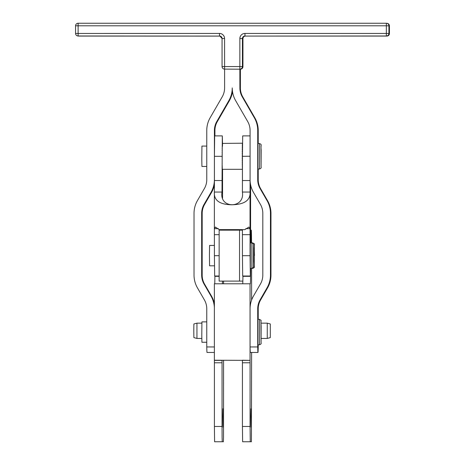 <?xml version="1.0" encoding="UTF-8"?>
<svg xmlns="http://www.w3.org/2000/svg" width="465" height="465" viewBox="0 0 465 465"><rect width="100%" height="100%" fill="white"/><g stroke="black" fill="none" stroke-linecap="round" stroke-linejoin="round"><path stroke-width="0.7" d="M258.226 143.528L258.226 130.514A25.476 25.476 -80.6 0 0 254.814 117.779L242.782 96.935A17.833 17.833 99.4 0 1 240.393 88.019L240.399 69.192L224.601 69.111L224.572 38.531A5.098 5.098 -80.6 0 0 219.474 33.434L75.568 33.439L75.568 25.796L78.085 25.79L386.345 25.79L386.345 33.434L244.95 33.434A5.098 5.098 -80.6 0 0 239.859 38.531L239.853 66.559L222.055 66.565A2.546 2.546 0 0 0 224.188 69.076A2.546 2.546 99.4 0 1 222.055 66.565L222.055 38.537L222.055 66.565M196.939 323.152L193.882 323.971L193.795 330.801L193.882 337.619L196.939 338.439L196.939 323.152L201.857 323.152M261.109 323.152L267.253 323.152L267.253 338.439L270.31 337.619L270.31 323.971L270.31 337.619M242.434 166.772L242.434 165.825M242.434 165.22L242.434 164.081M242.434 163.378L242.434 162.087M242.434 161.309L242.434 159.908M242.434 159.077L242.434 157.612M242.434 156.757L242.434 155.269M242.434 154.421L242.434 152.962M242.439 152.142L242.439 150.759M242.445 149.997L242.451 148.736M242.457 148.05L242.463 146.952M242.463 146.37L242.468 145.469M242.474 145.01L242.48 144.33M242.486 144.011L242.486 143.58M222.561 143.208L222.456 146.37L222.212 145.469M222.194 146.952L222.2 146.37M222.171 148.736L222.183 148.039M222.16 150.759L222.165 149.997M222.148 152.962L222.154 152.142M222.142 155.269L222.142 154.421M222.142 157.612L222.142 156.757M222.148 159.908L222.148 159.077M222.16 162.087L222.154 161.309M222.177 164.081L222.171 163.378M242.428 169.318L222.299 169.318L222.189 165.22M206.762 342.257L201.92 342.257L201.798 335.085L201.92 321.873L206.762 321.873M257.97 344.803L257.97 319.327L259.499 319.327L259.499 344.803L257.97 344.803M242.405 360.387L242.428 362.77L250.071 362.77L250.048 360.387L242.375 360.218M214.382 360.282L214.382 283.784L250.344 283.784A25.476 0.32 90 0 0 250.466 281.848A25.476 0.32 90 0 0 250.571 276.326L242.928 276.326A25.476 0.32 -90 0 1 242.846 281.11A25.476 0.32 -90 0 1 242.823 281.848A25.476 0.32 -90 0 1 242.701 283.784M251.6 352.447L251.408 441.75L250.263 441.75L250.071 426.463L242.428 426.463L242.62 441.75L250.263 441.75M222.101 437.274L222.049 426.463L214.406 426.463L214.597 441.75L222.235 441.75L222.101 437.274M223.578 360.218L223.52 437.274L223.386 441.75L222.235 441.75M222.322 283.784A25.476 0.32 90 0 0 222.444 281.848A25.476 0.32 90 0 0 222.468 281.11M219.149 276.326L214.906 276.326A25.476 0.32 -90 0 1 214.801 281.848A25.476 0.32 -90 0 1 214.679 283.784M222.049 362.77L222.026 360.387L214.382 360.387L214.406 362.77L222.049 362.77L222.049 426.463M222.439 416.326L222.299 427.155L222.206 408.671L222.439 416.326M223.456 416.326L223.322 427.155L223.223 408.671L223.456 416.326M250.461 416.326L250.327 427.155L250.228 408.671L250.461 416.326M251.478 416.326L251.344 427.155L251.251 408.671L251.478 416.326M250.071 346.948L257.715 346.948A40.763 0.512 90 0 0 257.97 352.447L250.327 352.447A40.763 0.512 -90 0 1 250.071 346.948L250.071 308.777A25.476 25.476 99.4 0 1 253.483 296.036L260.423 284.022A17.833 17.833 -80.6 0 0 262.812 275.106L262.812 213.325A17.833 17.833 -80.6 0 0 260.423 204.408L253.489 192.394A25.476 25.476 99.4 0 1 250.077 179.659L250.077 156.228L242.434 156.327L242.434 180.53A24.203 0.302 -90 0 1 242.399 192.051L250.042 192.051A24.203 0.302 90 0 0 250.077 180.53L242.434 180.53M250.077 156.228L250.077 130.433A17.833 17.833 -80.6 0 0 247.688 121.516L235.656 100.672A25.476 25.476 99.4 0 1 232.244 87.937A25.476 25.476 99.4 0 1 228.832 100.672L216.8 121.516A17.833 17.833 -80.6 0 0 214.412 130.433L214.412 156.228L214.661 135.885L222.305 135.885L222.503 143.208M239.888 69.111A2.546 2.546 99.4 0 0 242.434 66.565L242.434 38.537L242.945 38.618L242.945 66.646L239.853 66.559L239.888 87.937A17.833 17.833 -80.6 0 0 242.277 96.854L254.309 117.692A25.476 25.476 99.4 0 1 257.72 130.433L257.715 179.659A17.833 17.833 -80.6 0 0 260.104 188.575L267.044 200.589A25.476 25.476 99.4 0 1 270.456 213.325L270.456 275.106A25.476 25.476 99.4 0 1 267.038 287.847L260.104 299.861A17.833 17.833 -80.6 0 0 257.715 308.777L257.715 346.948M258.226 319.327L258.226 308.865A17.833 17.833 99.4 0 1 260.615 299.942L267.549 287.928A25.476 25.476 -80.6 0 0 270.961 275.193L270.967 213.412A25.476 25.476 -80.6 0 0 267.549 200.671L260.615 188.656A17.833 17.833 99.4 0 1 258.226 179.74L258.226 169.01M218.37 228.675L214.377 228.675L215.359 227.048L219.242 229.617L244.863 229.617L248.903 227.048L250.042 228.675L250.042 192.051C250.53 200.305 244.416 204.554 231.698 204.786C219.527 204.53 213.755 200.281 214.371 192.051L222.014 192.051A24.203 0.302 90 0 0 222.055 180.53L214.412 180.53L214.412 156.228L214.406 179.659A25.476 25.476 99.4 0 1 210.994 192.394L204.059 204.408A17.833 17.833 -80.6 0 0 201.671 213.325L201.665 275.106A17.833 17.833 -80.6 0 0 204.054 284.022L210.994 296.036A25.476 25.476 99.4 0 1 214.382 307.708M214.382 303.68A25.476 25.476 -80.6 0 0 211.499 296.124L204.565 284.109A17.833 17.833 99.4 0 1 202.176 275.193L202.176 213.412A17.833 17.833 99.4 0 1 204.571 204.495L211.505 192.481A25.476 25.476 -80.6 0 0 214.406 184.826M214.917 135.885L214.917 130.514A17.833 17.833 99.4 0 1 217.306 121.597L229.338 100.76A25.476 25.476 -80.6 0 0 232.506 91.57M214.382 352.447L207.018 352.447A40.763 0.512 -90 0 1 206.762 346.948L206.762 308.777A17.833 17.833 -80.6 0 0 204.373 299.861L197.439 287.847A25.476 25.476 99.4 0 1 194.027 275.106L194.027 213.325A25.476 25.476 99.4 0 1 197.439 200.589L204.373 188.575A17.833 17.833 -80.6 0 0 206.768 179.659L206.768 130.433A25.476 25.476 99.4 0 1 210.18 117.692L222.212 96.854A17.833 17.833 -80.6 0 0 224.601 87.937L224.601 69.111A2.546 2.546 99.4 0 1 224.188 69.076L224.601 69.145M250.53 268.369L250.333 276.012L250.077 255.686L242.434 255.686L242.41 229.623M250.333 276.012L242.689 276.012L242.434 255.686M250.077 135.885L242.689 135.885L242.434 156.327M222.055 180.53L222.305 135.885M222.212 166.772L222.2 165.825M250.333 268.369L250.333 242.893L251.861 242.893L251.861 268.369L250.333 268.369M214.446 265.823L209.57 265.823L209.442 254.89L209.57 245.439L214.412 245.439M257.97 169.01L257.97 143.528L259.499 143.528L259.499 169.01L257.97 169.01M206.768 166.458L201.926 166.458L201.804 159.536L201.926 146.08L206.768 146.08M250.077 179.926L250.077 180.53M245.77 228.675L250.042 228.675L250.077 255.686M250.589 242.893L250.589 184.733M222.229 145.01L222.241 144.33M222.258 144.011L222.27 143.58M242.399 192.051C245.102 208.901 218.969 209.006 222.014 192.051L222.014 192.353M214.371 228.548L214.371 192.051A24.203 0.302 -90 0 0 214.412 180.53M222.038 230.152L222.032 229.623M219.149 255.686L214.412 255.686L214.377 228.675M214.412 255.686L214.667 276.012L219.149 276.012M222.561 169.324L222.561 198.102M222.566 229.623L222.566 230.152M239.527 230.152L219.149 230.152L219.149 281.11L239.527 281.11L239.527 230.152L242.416 230.152M206.762 346.948L214.382 346.948M214.906 276.326L214.911 276.012M214.406 426.463L214.406 362.77M257.97 352.447A40.763 0.512 90 0 0 258.22 347.029L258.22 344.803M250.071 362.77L250.071 426.463M251.6 268.369L251.6 300.088M251.559 242.893A25.476 0.32 90 0 0 251.28 230.152A25.476 0.32 90 0 0 251.054 237.615L250.99 242.893M250.67 268.369L250.571 276.326M242.846 281.11L239.527 281.11M242.928 276.326L242.933 276.012M242.428 426.463L242.428 362.77M214.412 360.218L250.048 360.387L250.048 283.784M223.578 281.11L223.578 283.784M222.293 143.406L242.492 143.208M222.247 168.342L222.264 168.83M222.218 167.261L222.235 167.993M242.434 168.83L242.434 168.342M242.434 167.993L242.434 167.261M242.387 168.83L242.387 168.342M242.358 167.993L242.358 167.261M242.335 166.772L242.335 165.825M242.312 165.22L242.3 164.081M242.294 163.378L242.288 162.087M242.282 161.309L242.277 159.908M242.271 159.077L242.271 157.612M242.271 156.757L242.271 155.269M242.271 154.421L242.277 152.962M242.277 152.142L242.282 150.759M242.288 149.997L242.3 148.736M242.306 148.05L242.317 146.952M242.341 146.37L242.341 145.469M242.364 145.01L242.364 144.33M242.393 144.011L242.393 143.58M224.572 38.531L222.055 38.537A2.546 2.546 99.4 0 0 219.922 36.026L222.055 38.537M387.299 23.366A2.546 2.546 99.4 0 1 389.432 25.883A2.546 2.546 0 0 0 387.299 23.366L386.793 23.285A2.546 2.546 0 0 0 386.374 23.25L386.345 25.79L389.432 25.883L389.432 33.527L388.92 33.439L388.926 25.796A2.546 2.546 -80.6 0 0 386.374 23.25L78.114 23.25L78.114 35.991L220.015 36.072L78.114 35.991A2.546 2.546 99.4 0 1 75.568 33.439A2.546 2.546 0 0 0 77.702 35.956L78.207 36.038A2.546 2.546 -80.6 0 0 78.626 36.072L220.433 36.107M219.474 33.434L219.509 35.991A2.546 2.546 99.4 0 1 219.922 36.026M242.945 66.646A2.546 2.546 0 0 1 240.399 69.192L240.399 69.192A2.546 2.546 -80.6 0 0 242.945 66.646L242.945 38.624C243.096 37.072 243.945 36.224 245.491 36.072L386.374 35.991L386.345 33.434L388.92 33.439A2.546 2.546 99.4 0 1 386.374 35.991L386.886 36.072A2.546 2.546 -80.6 0 0 389.432 33.527L389.432 25.883M244.95 33.434L244.985 35.991A2.546 2.546 99.4 0 0 242.434 38.537L239.859 38.531M245.491 36.072L386.886 36.072L245.491 36.072A2.546 2.546 -80.6 0 0 242.945 38.618M386.374 23.25L78.114 23.25A2.546 2.546 -80.6 0 0 75.568 25.796L75.568 33.439M260.981 321.362L261.068 342.775L260.981 321.362M254.814 117.779L254.309 117.692M267.549 200.671L267.044 200.589M270.961 275.193L270.456 275.106M260.615 299.942L260.104 299.861M258.226 179.74L257.715 179.659M240.393 88.019L239.888 87.937M210.994 192.394L211.505 192.481M228.832 100.672L229.338 100.76M214.412 130.433L214.917 130.514M201.671 213.325L202.176 213.412M204.054 284.022L204.565 284.109M214.412 156.327L222.049 156.327M253.402 244.451L253.379 266.811L253.402 244.451M260.987 145.65L261.074 166.889L260.987 145.65M252.774 268.067L252.809 268.369C254.25 267.619 254.768 267.119 254.355 266.864L254.239 247.717L254.477 255.616C253.867 240.109 255.605 245.288 252.809 242.893L252.774 243.195M252.809 268.369L251.861 268.369C254.593 266.771 252.925 268.474 253.506 261.807L253.379 244.195C253.762 244.032 253.256 243.602 251.861 242.893L252.809 242.893M214.377 228.35L214.371 192.743M222.014 192.051L222.014 192.65M214.412 234.668L219.149 234.668M250.077 234.668L242.434 234.668M202.176 275.193L201.665 275.106M211.499 296.124L210.994 296.036M204.571 204.495L204.059 204.408M217.306 121.597L216.8 121.516M257.715 308.777L258.226 308.865M242.277 96.854L242.782 96.935M260.104 188.575L260.615 188.656M257.72 130.433L258.226 130.514M267.038 287.847L267.549 287.928M270.456 213.325L270.967 213.412M251.054 237.615L250.589 237.615M259.499 344.803C260.935 344.21 261.458 343.554 261.068 342.833L261.144 325.895C260.516 318.252 262.26 321.466 259.499 319.327M259.499 169.01C260.941 168.446 261.464 167.76 261.074 166.941L261.15 150.137C260.563 144.069 262.26 144.853 259.499 143.528M214.382 360.329L214.382 283.784M251.28 230.152L250.589 230.152M270.31 323.971L267.253 323.152M261.138 338.439L267.253 338.439M196.939 338.439L201.822 338.439M78.114 23.25A2.546 2.546 0 0 0 75.568 25.796M386.886 36.072A2.546 2.546 0 0 0 389.432 33.527M78.207 36.038A2.546 2.546 0 0 0 78.626 36.072"/></g></svg>
